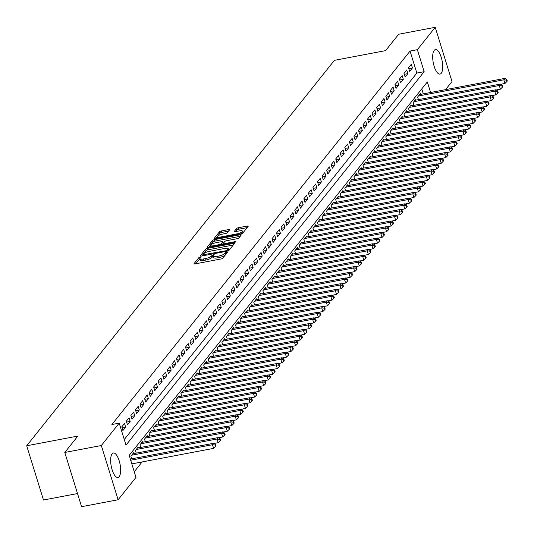 <?xml version="1.0" encoding="UTF-8"?>
<svg xmlns="http://www.w3.org/2000/svg" width="534" height="534" viewBox="0 0 534 534"><rect width="100%" height="100%" fill="white"/><g stroke="black" fill="none" stroke-linecap="round" stroke-linejoin="round"><path stroke-width="0.8" d="M200.13 257.088L198.815 257.668L194.069 263.616A1.569 0.434 -17.2 0 0 194.002 263.803A1.569 0.434 -17.2 0 0 195.057 263.903L220.889 258.997A1.569 0.434 -17.2 0 0 222.771 258.169L227.517 252.222L226.823 252.021L224.894 253.37A5.02 1.388 -17.2 0 1 218.873 256.033L216.717 256.44A5.02 1.388 -17.2 0 1 213.36 256.133A5.02 1.388 -17.2 0 1 213.553 255.526L214.214 254.618L213.48 254.551L211.544 255.906A5.02 1.388 -17.2 0 1 205.523 258.569L203.374 258.977A5.02 1.388 -17.2 0 1 200.01 258.67A5.02 1.388 -17.2 0 1 200.21 258.055L200.871 257.154L200.13 257.088M200.023 258.703L195.537 263.809M226.189 253.884L225.348 254.838L224.894 253.37M213.366 256.173L211.998 257.368L211.544 255.906M441.238 73.271A12.456 4.519 -100.7 0 1 440.023 74.079A12.456 4.519 -100.7 0 1 433.655 64.514A12.456 4.519 -100.7 0 1 434.155 50.403A12.456 4.519 -100.7 0 1 435.377 49.595A12.456 4.519 -100.7 0 1 441.738 59.161A12.456 4.519 -100.7 0 1 441.238 73.271M119.189 476.662A12.456 4.519 -100.7 0 1 117.967 477.469A12.456 4.519 -100.7 0 1 111.606 467.904A12.456 4.519 -100.7 0 1 112.107 453.793A12.456 4.519 -100.7 0 1 113.328 452.992A12.456 4.519 -100.7 0 1 119.689 462.551A12.456 4.519 -100.7 0 1 119.189 476.662M229.587 229.88A1.569 0.434 -17.2 0 0 229.647 229.687A1.569 0.434 -17.2 0 0 228.599 229.593L221.35 230.968A1.569 0.434 -17.2 0 0 219.467 231.796L214.194 238.404A1.569 0.434 -17.2 0 0 214.134 238.591A1.569 0.434 -17.2 0 0 215.182 238.691L241.014 233.785A1.569 0.434 -17.2 0 0 242.897 232.957L248.17 226.349A1.569 0.434 -17.2 0 0 248.23 226.162A1.569 0.434 -17.2 0 0 247.182 226.062L238.431 227.724A1.569 0.434 -17.2 0 0 236.549 228.559L234.292 231.382A1.569 0.434 -17.2 0 0 234.226 231.576A1.569 0.434 -17.2 0 0 235.28 231.669L239.619 230.848A4.192 1.161 -17.2 0 1 242.429 231.102A4.192 1.161 -17.2 0 1 237.229 233.839L220.222 237.069A4.192 1.161 -17.2 0 1 217.411 236.809A4.192 1.161 -17.2 0 1 222.611 234.072L225.448 233.538A1.569 0.434 -17.2 0 0 227.33 232.704L229.587 229.88M430.604 92.489L427.334 81.936L129.181 455.389L135.99 477.376L118.121 499.757L81.575 506.693L64.788 452.458L77.871 436.064L26.7 445.777L334.411 60.342L385.581 50.637L398.671 34.243L435.223 27.307L452.011 81.542L445.536 89.652M64.788 452.458L101.333 445.523L119.202 423.142L126.011 445.129L424.163 71.676L417.354 49.689L435.223 27.307M124.275 439.535L416.847 73.058L410.045 51.07L111.893 424.53L119.202 423.142M410.045 51.07L417.354 49.689M207.452 248.37A1.569 0.434 -17.2 0 0 205.57 249.204L200.303 255.806A1.569 0.434 -17.2 0 0 200.237 256A1.569 0.434 -17.2 0 0 201.291 256.093L227.124 251.194A1.569 0.434 -17.2 0 0 229.006 250.359L234.272 243.758A1.569 0.434 -17.2 0 0 234.339 243.564A1.569 0.434 -17.2 0 0 233.285 243.471L207.452 248.37L207.906 249.839A1.569 0.434 -17.2 0 0 206.024 250.666L201.765 256.006M207.245 247.102L212.519 240.5A1.569 0.434 -17.2 0 1 214.401 239.666L240.233 234.766A1.569 0.434 -17.2 0 1 241.288 234.86A1.569 0.434 -17.2 0 1 241.221 235.053L238.965 237.884A1.569 0.434 -17.2 0 1 237.083 238.711L226.61 240.701A1.569 0.434 -17.2 0 0 224.727 241.535L223.232 243.404A1.569 0.434 -17.2 0 0 223.165 243.597A1.569 0.434 -17.2 0 0 224.22 243.698L235.127 241.628L235.861 241.695L234.499 242.409L208.24 247.389A1.569 0.434 -17.2 0 1 207.185 247.295A1.569 0.434 -17.2 0 1 207.245 247.102L207.346 247.416M124.515 423.469L121.779 426.893L122.913 430.558L125.65 427.133L124.515 423.469M129.068 417.768L126.331 421.186L127.466 424.85L130.196 421.433L129.068 417.768M133.613 412.068L130.883 415.485L132.018 419.15L134.748 415.732L133.613 412.068M138.166 406.367L135.436 409.785L136.57 413.45L139.301 410.032L138.166 406.367M142.718 400.66L139.988 404.084L141.123 407.749L143.853 404.325L142.718 400.66M147.271 394.96L144.54 398.384L145.675 402.049L148.405 398.624L147.271 394.96M151.823 389.259L149.093 392.684L150.228 396.348L152.958 392.924L151.823 389.259M156.375 383.559L153.645 386.976L154.78 390.641L157.51 387.223L156.375 383.559M160.928 377.858L158.197 381.276L159.332 384.941L162.062 381.523L160.928 377.858M165.48 372.158L162.75 375.576L163.885 379.24L166.615 375.823L165.48 372.158M170.032 366.451L167.302 369.875L168.437 373.54L171.167 370.115L170.032 366.451M174.585 360.75L171.855 364.175L172.989 367.839L175.719 364.415L174.585 360.75M179.137 355.05L176.407 358.468L177.542 362.132L180.272 358.714L179.137 355.05M183.689 349.349L180.959 352.767L182.094 356.432L184.824 353.014L183.689 349.349M188.242 343.649L185.512 347.067L186.646 350.731L189.376 347.314L188.242 343.649M192.794 337.942L190.064 341.366L191.192 345.031L193.929 341.606L192.794 337.942M197.346 332.241L194.61 335.666L195.744 339.33L198.481 335.906L197.346 332.241M201.899 326.541L199.162 329.965L200.297 333.63L203.033 330.206L201.899 326.541M206.451 320.841L203.714 324.258L204.849 327.923L207.579 324.505L206.451 320.841M210.997 315.14L208.267 318.558L209.401 322.222L212.131 318.805L210.997 315.14M215.549 309.44L212.819 312.857L213.954 316.522L216.684 313.104L215.549 309.44M220.101 303.733L217.371 307.157L218.506 310.821L221.236 307.397L220.101 303.733M224.654 298.032L221.924 301.456L223.058 305.121L225.789 301.697L224.654 298.032M229.206 292.332L226.476 295.756L227.611 299.42L230.341 295.996L229.206 292.332M233.758 286.631L231.028 290.049L232.163 293.713L234.893 290.296L233.758 286.631M238.311 280.931L235.581 284.348L236.716 288.013L239.446 284.595L238.311 280.931M242.863 275.224L240.133 278.648L241.268 282.312L243.998 278.888L242.863 275.224M247.416 269.523L244.685 272.947L245.82 276.612L248.55 273.188L247.416 269.523M251.968 263.823L249.238 267.247L250.373 270.912L253.103 267.487L251.968 263.823M256.52 258.122L253.79 261.54L254.925 265.204L257.655 261.787L256.52 258.122M261.073 252.422L258.343 255.839L259.477 259.504L262.207 256.086L261.073 252.422M265.625 246.721L262.895 250.139L264.03 253.804L266.76 250.386L265.625 246.721M270.177 241.014L267.441 244.438L268.575 248.103L271.312 244.679L270.177 241.014M274.73 235.314L271.993 238.738L273.128 242.403L275.864 238.978L274.73 235.314M279.282 229.613L276.545 233.038L277.68 236.702L280.41 233.278L279.282 229.613M283.828 223.913L281.098 227.33L282.232 230.995L284.962 227.577L283.828 223.913M288.38 218.212L285.65 221.63L286.785 225.295L289.515 221.877L288.38 218.212M292.932 212.512L290.202 215.93L291.337 219.594L294.067 216.177L292.932 212.512M297.485 206.805L294.755 210.229L295.889 213.894L298.619 210.469L297.485 206.805M302.037 201.104L299.307 204.529L300.442 208.193L303.172 204.769L302.037 201.104M306.589 195.404L303.859 198.822L304.994 202.486L307.724 199.069L306.589 195.404M311.142 189.703L308.412 193.121L309.546 196.786L312.277 193.368L311.142 189.703M315.694 184.003L312.964 187.421L314.099 191.085L316.829 187.668L315.694 184.003M320.246 178.296L317.516 181.72L318.651 185.385L321.381 181.96L320.246 178.296M324.799 172.595L322.069 176.02L323.203 179.684L325.934 176.26L324.799 172.595M329.351 166.895L326.621 170.319L327.756 173.984L330.486 170.56L329.351 166.895M333.904 161.195L331.173 164.612L332.308 168.277L335.038 164.859L333.904 161.195M338.456 155.494L335.726 158.912L336.861 162.576L339.591 159.159L338.456 155.494M343.008 149.794L340.278 153.211L341.406 156.876L344.143 153.458L343.008 149.794M347.561 144.087L344.824 147.511L345.959 151.175L348.695 147.751L347.561 144.087M352.113 138.386L349.376 141.81L350.511 145.475L353.248 142.051L352.113 138.386M356.665 132.686L353.929 136.11L355.063 139.774L357.793 136.35L356.665 132.686M361.211 126.985L358.481 130.403L359.616 134.067L362.346 130.65L361.211 126.985M365.763 121.285L363.033 124.702L364.168 128.367L366.898 124.949L365.763 121.285M370.316 115.578L367.586 119.002L368.72 122.666L371.45 119.242L370.316 115.578M374.868 109.877L372.138 113.301L373.273 116.966L376.003 113.542L374.868 109.877M379.42 104.177L376.69 107.601L377.825 111.266L380.555 107.841L379.42 104.177M383.973 98.476L381.243 101.894L382.377 105.558L385.107 102.141L383.973 98.476M388.525 92.776L385.795 96.193L386.93 99.858L389.66 96.44L388.525 92.776M393.077 87.075L390.347 90.493L391.482 94.158L394.212 90.74L393.077 87.075M397.63 81.368L394.9 84.793L396.034 88.457L398.764 85.033L397.63 81.368M402.182 75.668L399.452 79.092L400.587 82.757L403.317 79.332L402.182 75.668M406.734 69.967L404.004 73.392L405.139 77.056L407.869 73.632L406.734 69.967M409.691 71.349L412.422 67.931L411.287 64.267L408.557 67.684L409.691 71.349M134.254 471.782L142.111 461.943M423.295 93.871L421.76 88.918M131.671 458.833L130.857 456.21L133.587 452.785L133.834 453.586M136.223 453.132L135.409 450.502L138.139 447.085L138.386 447.886M140.776 447.432L139.961 444.802L142.691 441.384L142.938 442.185M145.328 441.731L144.514 439.102L147.244 435.684L147.491 436.478M149.88 436.024L149.066 433.401L151.796 429.977L152.043 430.778M154.433 430.324L153.618 427.701L156.349 424.276L156.595 425.077M158.978 424.623L158.171 421.994L160.901 418.576L161.148 419.377M163.531 418.923L162.723 416.293L165.453 412.875L165.7 413.676M168.083 413.223L167.269 410.593L170.006 407.175L170.253 407.969M172.636 407.522L171.821 404.892L174.558 401.468L174.805 402.269M177.188 401.815L176.374 399.192L179.11 395.767L179.357 396.568M181.74 396.115L180.926 393.491L183.656 390.067L183.91 390.868M186.293 390.414L185.478 387.784L188.208 384.367L188.455 385.168M190.845 384.714L190.031 382.084L192.761 378.666L193.008 379.467M195.397 379.013L194.583 376.383L197.313 372.966L197.56 373.76M199.95 373.313L199.135 370.683L201.865 367.259L202.112 368.059M204.502 367.606L203.688 364.982L206.418 361.558L206.665 362.359M209.054 361.905L208.24 359.282L210.97 355.858L211.217 356.659M213.607 356.205L212.792 353.575L215.522 350.157L215.769 350.958M218.159 350.504L217.345 347.874L220.075 344.457L220.322 345.251M222.711 344.804L221.897 342.174L224.627 338.75L224.874 339.551M227.264 339.097L226.449 336.473L229.179 333.049L229.426 333.85M231.809 333.396L231.002 330.773L233.732 327.349L233.979 328.15M236.362 327.696L235.554 325.066L238.284 321.648L238.531 322.449M240.914 321.995L240.106 319.365L242.837 315.948L243.083 316.749M245.466 316.295L244.652 313.665L247.389 310.247L247.636 311.042M250.019 310.594L249.204 307.964L251.941 304.54L252.188 305.341M254.571 304.887L253.757 302.264L256.487 298.84L256.741 299.641M259.123 299.187L258.309 296.564L261.039 293.139L261.293 293.94M263.676 293.486L262.861 290.856L265.592 287.439L265.839 288.24M268.228 287.786L267.414 285.156L270.144 281.738L270.391 282.539M272.781 282.086L271.966 279.456L274.696 276.038L274.943 276.832M277.333 276.385L276.519 273.755L279.249 270.331L279.496 271.132M281.885 270.678L281.071 268.055L283.801 264.63L284.048 265.431M286.438 264.977L285.623 262.354L288.353 258.93L288.6 259.731M290.99 259.277L290.176 256.647L292.906 253.229L293.153 254.03M295.542 253.577L294.728 250.947L297.458 247.529L297.705 248.323M300.095 247.876L299.28 245.246L302.01 241.822L302.257 242.623M304.647 242.169L303.833 239.546L306.563 236.121L306.81 236.922M309.193 236.469L308.385 233.845L311.115 230.421L311.362 231.222M313.745 230.768L312.937 228.138L315.667 224.721L315.914 225.522M318.297 225.068L317.483 222.438L320.22 219.02L320.467 219.821M322.85 219.367L322.035 216.737L324.772 213.32L325.019 214.114M327.402 213.667L326.588 211.037L329.324 207.613L329.571 208.414M331.954 207.96L331.14 205.336L333.87 201.912L334.124 202.713M336.507 202.259L335.692 199.636L338.423 196.212L338.669 197.013M341.059 196.559L340.245 193.929L342.975 190.511L343.222 191.312M345.611 190.858L344.797 188.228L347.527 184.811L347.774 185.605M350.164 185.158L349.349 182.528L352.08 179.11L352.327 179.905M354.716 179.451L353.902 176.827L356.632 173.403L356.879 174.204M359.269 173.75L358.454 171.127L361.184 167.703L361.431 168.504M363.821 168.05L363.007 165.42L365.737 162.002L365.984 162.803M368.373 162.349L367.559 159.719L370.289 156.302L370.536 157.103M372.926 156.649L372.111 154.019L374.841 150.601L375.088 151.396M377.478 150.948L376.664 148.319L379.394 144.894L379.641 145.695M382.024 145.241L381.216 142.618L383.946 139.194L384.193 139.995M386.576 139.541L385.768 136.918L388.498 133.493L388.745 134.294M391.128 133.84L390.321 131.21L393.051 127.793L393.298 128.594M395.681 128.14L394.866 125.51L397.603 122.092L397.85 122.893M400.233 122.44L399.419 119.81L402.155 116.392L402.402 117.186M404.785 116.739L403.971 114.109L406.701 110.685L406.955 111.486M409.338 111.032L408.523 108.409L411.253 104.984L411.507 105.785M413.89 105.332L413.076 102.708L415.806 99.284L416.053 100.085M418.442 99.631L417.628 97.001L420.358 93.583L420.605 94.385M26.7 445.777L43.488 500.011L77.503 493.556M118.121 499.757L101.333 445.523M416.847 73.058L424.163 71.676M125.65 427.133L122.066 427.814M130.196 421.433L126.618 422.114M134.748 415.732L131.17 416.413M139.301 410.032L135.723 410.706M143.853 404.325L140.275 405.006M148.405 398.624L144.827 399.305M152.958 392.924L149.38 393.605M157.51 387.223L153.932 387.904M162.062 381.523L158.485 382.197M166.615 375.823L163.037 376.497M171.167 370.115L167.589 370.796M175.719 364.415L172.142 365.096M180.272 358.714L176.694 359.395M184.824 353.014L181.24 353.695M189.376 347.314L185.792 347.988M193.929 341.606L190.344 342.287M198.481 335.906L194.897 336.587M203.033 330.206L199.449 330.886M207.579 324.505L204.001 325.186M212.131 318.805L208.554 319.479M216.684 313.104L213.106 313.778M221.236 307.397L217.658 308.078M225.789 301.697L222.211 302.377M230.341 295.996L226.763 296.677M234.893 290.296L231.315 290.977M239.446 284.595L235.868 285.269M243.998 278.888L240.42 279.569M248.55 273.188L244.972 273.869M253.103 267.487L249.525 268.168M257.655 261.787L254.071 262.468M262.207 256.086L258.623 256.767M266.76 250.386L263.175 251.06M271.312 244.679L267.728 245.36M275.864 238.978L272.28 239.659M280.41 233.278L276.832 233.959M284.962 227.577L281.385 228.258M289.515 221.877L285.937 222.551M294.067 216.177L290.489 216.851M298.619 210.469L295.042 211.15M303.172 204.769L299.594 205.45M307.724 199.069L304.146 199.749M312.277 193.368L308.699 194.049M316.829 187.668L313.251 188.342M321.381 181.96L317.803 182.641M325.934 176.26L322.356 176.941M330.486 170.56L326.908 171.24M335.038 164.859L331.454 165.54M339.591 159.159L336.006 159.833M344.143 153.458L340.558 154.132M348.695 147.751L345.111 148.432M353.248 142.051L349.663 142.732M357.793 136.35L354.216 137.031M362.346 130.65L358.768 131.331M366.898 124.949L363.32 125.623M371.45 119.242L367.873 119.923M376.003 113.542L372.425 114.223M380.555 107.841L376.977 108.522M385.107 102.141L381.53 102.822M389.66 96.44L386.082 97.121M394.212 90.74L390.634 91.414M398.764 85.033L395.187 85.714M403.317 79.332L399.739 80.013M407.869 73.632L404.285 74.313M412.422 67.931L408.837 68.612M200.01 258.67L200.464 260.131A5.02 1.388 -17.2 0 0 203.828 260.438L203.374 258.977M211.998 257.368A5.02 1.388 -17.2 0 1 205.977 260.031L203.828 260.438M213.36 256.133L213.814 257.602A5.02 1.388 -17.2 0 0 217.171 257.909L216.717 256.44M225.348 254.838A5.02 1.388 -17.2 0 1 219.327 257.501L217.171 257.909M233.265 245.026L207.906 249.839M202.8 254.811L226.169 250.706L228.131 249.318A5.02 1.388 -17.2 0 0 228.332 248.704A5.02 1.388 -17.2 0 0 224.968 248.397L209.468 251.334A5.02 1.388 -17.2 0 0 203.447 253.997L202.8 254.811M228.706 250.606A5.02 1.388 -17.2 0 0 228.786 250.166L228.332 248.704M208.714 247.302L212.973 241.969L212.519 240.5M240.207 236.322L214.855 241.134A1.569 0.434 -17.2 0 0 212.973 241.969M215.736 242.763A4.192 1.161 -17.2 0 0 210.536 245.5A4.192 1.161 -17.2 0 0 213.346 245.76L219.341 244.619A1.569 0.434 -17.2 0 0 221.223 243.791L222.718 241.915A1.569 0.434 -17.2 0 0 222.778 241.722A1.569 0.434 -17.2 0 0 221.73 241.628L215.736 242.763M223.072 243.063A1.569 0.434 -17.2 0 1 223.232 243.19A1.569 0.434 -17.2 0 1 223.172 243.377L222.064 244.766M242.63 233.184A4.192 1.161 -17.2 0 0 242.883 232.57L242.429 231.102M247.155 227.624L238.885 229.193A1.569 0.434 -17.2 0 0 237.003 230.02L235.754 231.582M228.572 231.149L221.804 232.43A1.569 0.434 -17.2 0 0 219.921 233.265L215.663 238.598M131.818 463.892L213.62 448.373L212.485 444.709L213.62 443.287L130.329 459.086M130.683 460.228L212.485 444.709L215.069 445.022L215.522 446.484L215.976 445.917L215.522 444.448L215.069 445.022M213.62 443.287L215.522 444.448M215.522 446.484L213.62 448.373M213.934 443.474L218.172 442.673L217.038 439.008L218.172 437.586L132.792 453.787M131.651 455.208L217.038 439.008L219.621 439.322L220.075 440.784L220.529 440.216L220.075 438.748L219.621 439.322M218.172 437.586L220.075 438.748M220.075 440.784L218.172 442.673M218.486 437.773L222.725 436.972L221.59 433.308L222.725 431.879L137.345 448.079M136.203 449.508L221.59 433.308L224.173 433.621L224.627 435.083L225.081 434.516L224.627 433.047L224.173 433.621M222.725 431.879L224.627 433.047M224.627 435.083L222.725 436.972M223.038 432.073L227.277 431.272L226.142 427.607L227.277 426.179L141.897 442.379M140.756 443.807L226.142 427.607L228.726 427.914L229.179 429.383L229.633 428.815L229.179 427.347L228.726 427.914M227.277 426.179L229.179 427.347M229.179 429.383L227.277 431.272M227.591 426.372L231.829 425.571L230.695 421.907L231.829 420.478L146.45 436.679M145.308 438.107L230.695 421.907L233.271 422.214L233.725 423.682L234.186 423.108L233.732 421.646L233.271 422.214M231.829 420.478L233.732 421.646M233.725 423.682L231.829 425.571M232.143 420.672L236.375 419.864L235.247 416.2L236.382 414.778L151.002 430.978M149.86 432.4L235.247 416.2L237.824 416.513L238.277 417.982L238.738 417.408L238.284 415.946L237.824 416.513M236.382 414.778L238.284 415.946M238.277 417.982L236.375 419.864M236.696 414.971L240.927 414.164L239.793 410.499L240.934 409.077L155.548 425.278M154.413 426.699L239.793 410.499L242.376 410.813L242.83 412.275L243.29 411.707L242.837 410.239L242.376 410.813M240.934 409.077L242.837 410.239M242.83 412.275L240.927 414.164M241.248 409.264L245.48 408.463L244.345 404.799L245.486 403.37L160.1 419.57M158.965 420.999L244.345 404.799L246.928 405.112L247.382 406.574L247.836 406.007L247.382 404.538L246.928 405.112M245.486 403.37L247.382 404.538M247.382 406.574L245.48 408.463M245.8 403.564L250.032 402.763L248.897 399.098L250.039 397.67L164.652 413.87M163.517 415.298L248.897 399.098L251.481 399.405L251.935 400.874L252.388 400.306L251.935 398.838L251.481 399.405M250.039 397.67L251.935 398.838M251.935 400.874L250.032 402.763M250.353 397.863L254.584 397.062L253.45 393.398L254.591 391.969L169.205 408.17M168.07 409.598L253.45 393.398L256.033 393.705L256.487 395.173L256.941 394.599L256.487 393.137L256.033 393.705M254.591 391.969L256.487 393.137M256.487 395.173L254.584 397.062M254.905 392.163L259.137 391.355L258.002 387.691L259.144 386.269L173.757 402.469M172.622 403.891L258.002 387.691L260.585 388.004L261.039 389.473L261.493 388.899L261.039 387.437L260.585 388.004M259.144 386.269L261.039 387.437M261.039 389.473L259.137 391.355M259.457 386.462L263.689 385.655L262.554 381.99L263.696 380.568L178.309 396.769M177.175 398.19L262.554 381.99L265.138 382.304L265.592 383.772L266.045 383.198L265.592 381.737L265.138 382.304M263.696 380.568L265.592 381.737M265.592 383.772L263.689 385.655M264.003 380.762L268.242 379.954L267.107 376.29L268.248 374.868L182.862 391.068M181.727 392.49L267.107 376.29L269.69 376.603L270.144 378.065L270.598 377.498L270.144 376.029L269.69 376.603M268.248 374.868L270.144 376.029M270.144 378.065L268.242 379.954M268.555 375.055L272.794 374.254L271.659 370.589L272.801 369.161L187.414 385.361M186.279 386.79L271.659 370.589L274.242 370.903L274.696 372.365L275.15 371.798L274.696 370.329L274.242 370.903M272.801 369.161L274.696 370.329M274.696 372.365L272.794 374.254M273.108 369.354L277.346 368.553L276.212 364.889L277.346 363.46L191.966 379.661M190.832 381.089L276.212 364.889L278.795 365.196L279.249 366.664L279.703 366.097L279.249 364.629L278.795 365.196M277.346 363.46L279.249 364.629M279.249 366.664L277.346 368.553M277.66 363.654L281.899 362.853L280.764 359.188L281.899 357.76L196.519 373.96M195.377 375.389L280.764 359.188L283.347 359.495L283.801 360.964L284.255 360.39L283.801 358.928L283.347 359.495M281.899 357.76L283.801 358.928M283.801 360.964L281.899 362.853M282.212 357.954L286.451 357.146L285.316 353.481L286.451 352.06L201.071 368.26M199.93 369.682L285.316 353.481L287.899 353.795L288.353 355.264L288.807 354.689L288.353 353.228L287.899 353.795M286.451 352.06L288.353 353.228M288.353 355.264L286.451 357.146M286.765 352.253L291.003 351.445L289.869 347.781L291.003 346.359L205.623 362.559M204.482 363.981L289.869 347.781L292.452 348.095L292.906 349.556L293.36 348.989L292.906 347.521L292.452 348.095M291.003 346.359L292.906 347.521M292.906 349.556L291.003 351.445M291.317 346.546L295.556 345.745L294.421 342.08L295.556 340.659L210.176 356.859M209.034 358.281L294.421 342.08L297.004 342.394L297.458 343.856L297.912 343.289L297.458 341.82L297.004 342.394M295.556 340.659L297.458 341.82M297.458 343.856L295.556 345.745M295.869 340.846L300.108 340.045L298.973 336.38L300.108 334.952L214.728 351.152M213.587 352.58L298.973 336.38L301.556 336.694L302.01 338.156L302.464 337.588L302.01 336.12L301.556 336.694M300.108 334.952L302.01 336.12M302.01 338.156L300.108 340.045M300.422 335.145L304.66 334.344L303.526 330.679L304.66 329.251L219.28 345.451M218.139 346.88L303.526 330.679L306.109 330.987L306.556 332.455L307.017 331.888L306.563 330.419L306.109 330.987M304.66 329.251L306.563 330.419M306.556 332.455L304.66 334.344M304.974 329.445L309.213 328.644L308.078 324.979L309.213 323.551L223.833 339.751M222.691 341.179L308.078 324.979L310.654 325.286L311.108 326.755L311.569 326.181L311.115 324.719L310.654 325.286M309.213 323.551L311.115 324.719M311.108 326.755L309.213 328.644M309.526 323.744L313.758 322.937L312.63 319.272L313.765 317.85L228.385 334.05M227.244 335.472L312.63 319.272L315.207 319.586L315.661 321.054L316.121 320.48L315.667 319.018L315.207 319.586M313.765 317.85L315.667 319.018M315.661 321.054L313.758 322.937M314.079 318.044L318.311 317.236L317.176 313.571L318.317 312.15L232.931 328.35M231.796 329.772L317.176 313.571L319.759 313.885L320.213 315.347L320.667 314.78L320.22 313.311L319.759 313.885M318.317 312.15L320.22 313.311M320.213 315.347L318.311 317.236M318.631 312.337L322.863 311.536L321.728 307.871L322.87 306.443L237.483 322.643M236.348 324.071L321.728 307.871L324.312 308.185L324.765 309.647L325.219 309.079L324.765 307.611L324.312 308.185M322.87 306.443L324.765 307.611M324.765 309.647L322.863 311.536M323.183 306.636L327.415 305.835L326.281 302.171L327.422 300.742L242.036 316.942M240.901 318.371L326.281 302.171L328.864 302.478L329.318 303.946L329.772 303.379L329.318 301.91L328.864 302.478M327.422 300.742L329.318 301.91M329.318 303.946L327.415 305.835M327.736 300.936L331.968 300.135L330.833 296.47L331.974 295.042L246.588 311.242M245.453 312.67L330.833 296.47L333.416 296.777L333.87 298.246L334.324 297.672L333.87 296.21L333.416 296.777M331.974 295.042L333.87 296.21M333.87 298.246L331.968 300.135M332.288 295.235L336.52 294.428L335.385 290.763L336.527 289.341L251.14 305.541M250.005 306.963L335.385 290.763L337.969 291.077L338.423 292.545L338.876 291.971L338.423 290.509L337.969 291.077M336.527 289.341L338.423 290.509M338.423 292.545L336.52 294.428M336.841 289.535L341.072 288.727L339.938 285.063L341.079 283.641L255.693 299.841M254.558 301.263L339.938 285.063L342.521 285.376L342.975 286.838L343.429 286.271L342.975 284.802L342.521 285.376M341.079 283.641L342.975 284.802M342.975 286.838L341.072 288.727M341.386 283.834L345.625 283.027L344.49 279.362L345.631 277.94L260.245 294.141M259.11 295.562L344.49 279.362L347.073 279.676L347.527 281.138L347.981 280.57L347.527 279.102L347.073 279.676M345.631 277.94L347.527 279.102M347.527 281.138L345.625 283.027M345.939 278.127L350.177 277.326L349.042 273.662L350.184 272.233L264.797 288.433M263.662 289.862L349.042 273.662L351.626 273.975L352.08 275.437L352.533 274.87L352.08 273.401L351.626 273.975M350.184 272.233L352.08 273.401M352.08 275.437L350.177 277.326M350.491 272.427L354.73 271.626L353.595 267.961L354.73 266.533L269.35 282.733M268.208 284.161L353.595 267.961L356.178 268.268L356.632 269.737L357.086 269.169L356.632 267.701L356.178 268.268M354.73 266.533L356.632 267.701M356.632 269.737L354.73 271.626M355.043 266.726L359.282 265.925L358.147 262.261L359.282 260.832L273.902 277.033M272.761 278.461L358.147 262.261L360.73 262.568L361.184 264.036L361.638 263.462L361.184 262L360.73 262.568M359.282 260.832L361.184 262M361.184 264.036L359.282 265.925M359.596 261.026L363.834 260.218L362.699 256.554L363.834 255.132L278.454 271.332M277.313 272.754L362.699 256.554L365.283 256.867L365.737 258.336L366.19 257.762L365.737 256.3L365.283 256.867M363.834 255.132L365.737 256.3M365.737 258.336L363.834 260.218M364.148 255.325L368.387 254.518L367.252 250.853L368.387 249.431L283.007 265.632M281.865 267.053L367.252 250.853L369.835 251.167L370.289 252.629L370.743 252.061L370.289 250.593L369.835 251.167M368.387 249.431L370.289 250.593M370.289 252.629L368.387 254.518M368.7 249.618L372.939 248.817L371.804 245.153L372.939 243.724L287.559 259.924M286.418 261.353L371.804 245.153L374.387 245.466L374.841 246.928L375.295 246.361L374.841 244.892L374.387 245.466M372.939 243.724L374.841 244.892M374.841 246.928L372.939 248.817M373.253 243.918L377.491 243.117L376.357 239.452L377.491 238.024L292.111 254.224M290.97 255.653L376.357 239.452L378.94 239.759L379.394 241.228L379.848 240.66L379.394 239.192L378.94 239.759M377.491 238.024L379.394 239.192M379.394 241.228L377.491 243.117M377.805 238.217L382.044 237.416L380.909 233.752L382.044 232.323L296.664 248.524M295.522 249.952L380.909 233.752L383.485 234.059L383.939 235.527L384.4 234.953L383.946 233.492L383.485 234.059M382.044 232.323L383.946 233.492M383.939 235.527L382.044 237.416M382.357 232.517L386.589 231.716L385.461 228.051L386.596 226.623L301.216 242.823M300.075 244.245L385.461 228.051L388.038 228.358L388.492 229.827L388.952 229.253L388.498 227.791L388.038 228.358M386.596 226.623L388.498 227.791M388.492 229.827L386.589 231.716M386.91 226.816L391.142 226.009L390.007 222.344L391.148 220.922L305.762 237.123M304.627 238.544L390.007 222.344L392.59 222.658L393.044 224.126L393.505 223.552L393.051 222.091L392.59 222.658M391.148 220.922L393.051 222.091M393.044 224.126L391.142 226.009M391.462 221.116L395.694 220.308L394.559 216.644L395.701 215.222L310.314 231.422M309.179 232.844L394.559 216.644L397.142 216.958L397.596 218.419L398.05 217.852L397.596 216.383L397.142 216.958M395.701 215.222L397.596 216.383M397.596 218.419L395.694 220.308M396.014 215.409L400.246 214.608L399.112 210.943L400.253 209.515L314.866 225.715M313.732 227.144L399.112 210.943L401.695 211.257L402.149 212.719L402.603 212.152L402.149 210.683L401.695 211.257M400.253 209.515L402.149 210.683M402.149 212.719L400.246 214.608M400.567 209.708L404.799 208.907L403.664 205.243L404.805 203.814L319.419 220.015M318.284 221.443L403.664 205.243L406.247 205.55L406.701 207.018L407.155 206.451L406.701 204.983L406.247 205.55M404.805 203.814L406.701 204.983M406.701 207.018L404.799 208.907M405.119 204.008L409.351 203.207L408.216 199.542L409.358 198.114L323.971 214.314M322.836 215.743L408.216 199.542L410.8 199.849L411.253 201.318L411.707 200.744L411.253 199.282L410.8 199.849M409.358 198.114L411.253 199.282M411.253 201.318L409.351 203.207M409.671 198.308L413.903 197.5L412.769 193.835L413.91 192.414L328.523 208.614M327.389 210.036L412.769 193.835L415.352 194.149L415.806 195.618L416.26 195.043L415.806 193.582L415.352 194.149M413.91 192.414L415.806 193.582M415.806 195.618L413.903 197.5M414.217 192.607L418.456 191.799L417.321 188.135L418.462 186.713L333.076 202.913M331.941 204.335L417.321 188.135L419.904 188.449L420.358 189.91L420.812 189.343L420.358 187.875L419.904 188.449M418.462 186.713L420.358 187.875M420.358 189.91L418.456 191.799M418.769 186.9L423.008 186.099L421.873 182.434L423.015 181.013L337.628 197.213M336.493 198.635L421.873 182.434L424.457 182.748L424.91 184.21L425.364 183.643L424.91 182.174L424.457 182.748M423.015 181.013L424.91 182.174M424.91 184.21L423.008 186.099M423.322 181.2L427.56 180.399L426.426 176.734L427.56 175.306L342.181 191.506M341.046 192.934L426.426 176.734L429.009 177.048L429.463 178.51L429.917 177.942L429.463 176.474L429.009 177.048M427.56 175.306L429.463 176.474M429.463 178.51L427.56 180.399M427.874 175.499L432.113 174.698L430.978 171.034L432.113 169.605L346.733 185.805M345.591 187.234L430.978 171.034L433.561 171.341L434.015 172.809L434.469 172.242L434.015 170.773L433.561 171.341M432.113 169.605L434.015 170.773M434.015 172.809L432.113 174.698M432.427 169.799L436.665 168.998L435.53 165.333L436.665 163.905L351.285 180.105M350.144 181.533L435.53 165.333L438.114 165.64L438.568 167.109L439.021 166.535L438.568 165.073L438.114 165.64M436.665 163.905L438.568 165.073M438.568 167.109L436.665 168.998M436.979 164.098L441.217 163.291L440.083 159.626L441.217 158.204L355.838 174.404M354.696 175.826L440.083 159.626L442.666 159.94L443.12 161.408L443.574 160.834L443.12 159.372L442.666 159.94M441.217 158.204L443.12 159.372M443.12 161.408L441.217 163.291M441.531 158.398L445.77 157.59L444.635 153.925L445.77 152.504L360.39 168.704M359.249 170.126L444.635 153.925L447.218 154.239L447.672 155.701L448.126 155.134L447.672 153.665L447.218 154.239M445.77 152.504L447.672 153.665M447.672 155.701L445.77 157.59M446.084 152.691L450.322 151.89L449.187 148.225L450.322 146.797L364.942 162.997M363.801 164.425L449.187 148.225L451.771 148.539L452.225 150.001L452.678 149.433L452.225 147.965L451.771 148.539M450.322 146.797L452.225 147.965M452.225 150.001L450.322 151.89M450.636 146.99L454.875 146.189L453.74 142.525L454.875 141.096L369.495 157.296M368.353 158.725L453.74 142.525L456.316 142.832L456.77 144.3L457.231 143.733L456.777 142.264L456.316 142.832M454.875 141.096L456.777 142.264M456.77 144.3L454.875 146.189M455.188 141.29L459.427 140.489L458.292 136.824L459.427 135.396L374.047 151.596M372.906 153.024L458.292 136.824L460.869 137.131L461.323 138.6L461.783 138.026L461.329 136.564L460.869 137.131M459.427 135.396L461.329 136.564M461.323 138.6L459.427 140.489M459.741 135.589L463.973 134.782L462.844 131.117L463.979 129.695L378.599 145.895M377.458 147.317L462.844 131.117L465.421 131.431L465.875 132.899L466.336 132.325L465.882 130.863L465.421 131.431M463.979 129.695L465.882 130.863M465.875 132.899L463.973 134.782M464.293 129.889L468.525 129.081L467.39 125.417L468.532 123.995L383.145 140.195M382.01 141.617L467.39 125.417L469.973 125.73L470.427 127.199L470.881 126.625L470.434 125.156L469.973 125.73M468.532 123.995L470.434 125.156M470.427 127.199L468.525 129.081M468.845 124.188L473.077 123.381L471.943 119.716L473.084 118.294L387.697 134.495M386.563 135.916L471.943 119.716L474.526 120.03L474.98 121.492L475.434 120.924L474.98 119.456L474.526 120.03M473.084 118.294L474.98 119.456M474.98 121.492L473.077 123.381M473.398 118.481L477.63 117.68L476.495 114.016L477.636 112.587L392.25 128.787M391.115 130.216L476.495 114.016L479.078 114.329L479.532 115.791L479.986 115.224L479.532 113.755L479.078 114.329M477.636 112.587L479.532 113.755M479.532 115.791L477.63 117.68M477.95 112.781L482.182 111.98L481.047 108.315L482.189 106.887L396.802 123.087M395.667 124.515L481.047 108.315L483.63 108.622L484.084 110.091L484.538 109.523L484.084 108.055L483.63 108.622M482.189 106.887L484.084 108.055M484.084 110.091L482.182 111.98M482.502 107.08L486.734 106.279L485.6 102.615L486.741 101.186L401.354 117.387M400.22 118.815L485.6 102.615L488.183 102.922L488.637 104.39L489.091 103.816L488.637 102.354L488.183 102.922M486.741 101.186L488.637 102.354M488.637 104.39L486.734 106.279M487.055 101.38L491.287 100.572L490.152 96.908L491.293 95.486L405.907 111.686M404.772 113.108L490.152 96.908L492.735 97.221L493.189 98.69L493.643 98.116L493.189 96.654L492.735 97.221M491.293 95.486L493.189 96.654M493.189 98.69L491.287 100.572M491.6 95.679L495.839 94.872L494.704 91.207L495.846 89.785L410.459 105.986M409.324 107.407L494.704 91.207L497.287 91.521L497.741 92.983L498.195 92.415L497.741 90.947L497.287 91.521M495.846 89.785L497.741 90.947M497.741 92.983L495.839 94.872M496.153 89.972L500.391 89.171L499.257 85.507L500.398 84.085L415.011 100.279M413.877 101.707L499.257 85.507L501.84 85.82L502.294 87.282L502.748 86.715L502.294 85.246L501.84 85.82M500.398 84.085L502.294 85.246M502.294 87.282L500.391 89.171M500.705 84.272L504.944 83.471L503.809 79.806L504.944 78.378L419.564 94.578M418.422 96.007L503.809 79.806L506.392 80.113L506.846 81.582L507.3 81.014L506.846 79.546L506.392 80.113M504.944 78.378L506.846 79.546M506.846 81.582L504.944 83.471M199.269 259.13L198.815 257.668M225.962 254.071L225.508 252.602M212.612 256.6L212.165 255.132M205.977 260.031L205.523 258.569M219.327 257.501L218.873 256.033M233.625 244.572L233.285 243.471M206.024 250.666L205.57 249.204M203.094 255.753L202.867 255.032M203.688 255.639L203.494 255.012M226.363 251.334L226.169 250.706M227.764 251.027L227.484 250.126M228.559 250.693L228.131 249.318M214.855 241.134L214.401 239.666M240.574 235.868L240.233 234.766M224.413 244.325L224.22 243.698M235.294 242.162L235.127 241.628M213.54 246.388L213.346 245.76M219.534 245.246L219.341 244.619M221.557 244.866L221.223 243.791M223.172 243.377L222.718 241.915M220.415 237.697L220.222 237.069M237.423 234.466L237.229 233.839M237.003 230.02L236.549 228.559M238.885 229.193L238.431 227.724M247.522 227.164L247.182 226.062M219.921 233.265L219.467 231.796M221.804 232.43L221.35 230.968M228.939 230.688L228.599 229.593M203.013 255.766L202.76 254.945M223.446 244.505L223.165 243.597M210.963 246.875L210.536 245.5M223.232 243.19L222.778 241.722M217.839 238.184L217.411 236.809"/></g></svg>
